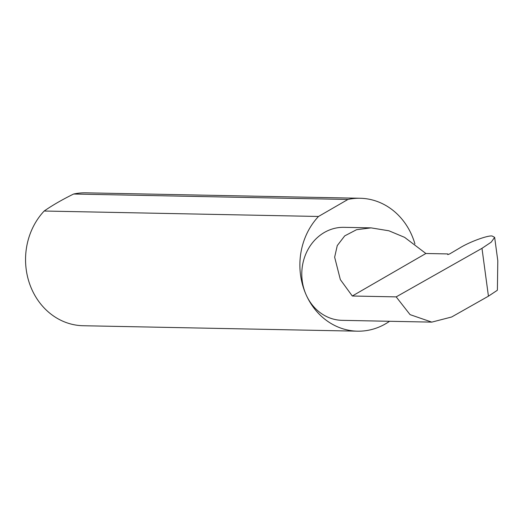 <?xml version="1.0" encoding="UTF-8"?>
<svg xmlns="http://www.w3.org/2000/svg" width="524" height="524" viewBox="0 0 524 524"><rect width="100%" height="100%" fill="white"/><g stroke="black" fill="none" stroke-linecap="round" stroke-linejoin="round"><path stroke-width="0.79" d="M396.183 296.879L352.298 296.008L340.345 279.613L334.646 257.192L337.26 245.592L344.72 235.879L356.556 229.702L371.084 227.874L388.932 230.796L404.607 237.352L425.874 253.498L447.712 253.93L447.732 254.52L449.592 253.97L459.679 248.016C469.118 242.127 486.94 235.486 492.016 235.964L494.649 237.365L491.217 242.147L481.982 248.33L396.183 296.879L410.063 314.629L431.783 322.122L451.649 316.994L488.434 296.178L481.982 248.33M414.923 243.909A66.469 58.957 91.1 0 0 411.412 234.346A66.469 58.957 91.1 0 0 360.158 198.268L85.831 192.825A66.469 58.957 91.1 0 0 73.609 194.024C62.14 199.677 52.328 205.349 44.167 211.028L318.494 216.471A66.469 58.957 91.1 0 0 306.265 295.091A46.512 41.258 -88.9 0 1 343.98 227.331L371.084 227.874M44.167 211.028A66.469 58.957 91.1 0 0 31.944 289.654A66.469 58.957 91.1 0 0 83.198 325.732L357.519 331.175A66.469 58.957 91.1 0 0 389.561 321.284M431.783 322.122L342.133 320.341A46.512 41.258 -88.9 0 1 306.265 295.091A66.469 58.957 91.1 0 0 357.519 331.175M494.649 237.365L497.8 260.729L497.4 289.608L497.269 290.322L488.434 296.178M352.298 296.008L425.874 253.498M73.609 194.024L347.936 199.461A66.469 58.957 91.1 0 1 360.158 198.268M318.494 216.471L347.936 199.461M448.007 254.579L447.712 253.93"/></g></svg>
